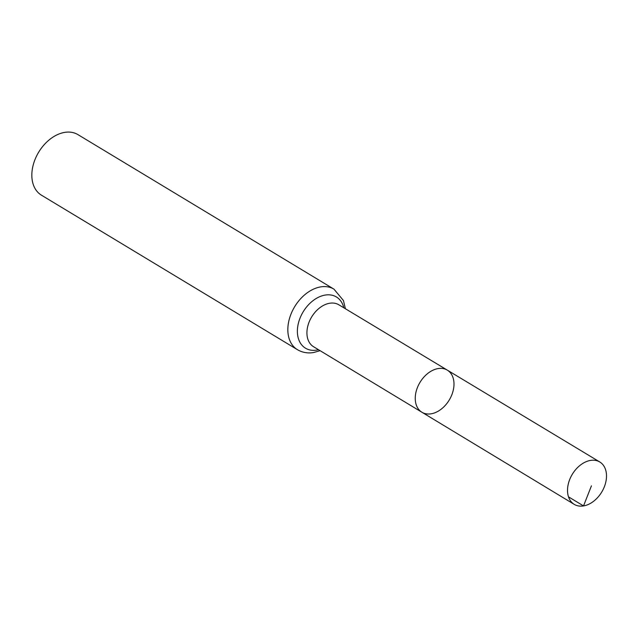 <?xml version="1.0" encoding="UTF-8"?>
<svg xmlns="http://www.w3.org/2000/svg" width="638" height="638" viewBox="0 0 638 638"><rect width="100%" height="100%" fill="white"/><g stroke="black" fill="none" stroke-linecap="round" stroke-linejoin="round"><path stroke-width="0.96" d="M431.16 413.807A24.587 17.082 121.1 0 0 452.087 394.125A24.587 17.082 121.1 0 0 447.318 370.136A24.587 17.082 121.1 0 0 419.995 382.369A24.587 17.082 121.1 0 0 421.901 412.244A24.587 17.082 121.1 0 0 431.16 413.807M297.42 349.672A35.345 24.555 121.1 0 1 294.66 306.719A35.345 24.555 121.1 0 1 333.953 289.142L77.948 134.626A35.345 24.555 121.1 0 0 38.663 152.203A35.345 24.555 121.1 0 0 41.414 195.156L297.42 349.672C302.316 352.543 307.699 353.5 313.577 352.543L320.085 350.661M421.901 412.244L313.545 346.713A24.483 17.003 121.1 0 1 311.647 316.974A24.483 17.003 121.1 0 1 338.85 304.797L447.318 370.136A24.587 17.082 121.1 0 0 419.995 382.369A24.587 17.082 121.1 0 0 421.901 412.244L574.216 504.355A24.746 17.186 121.1 0 0 583.531 505.926A24.746 17.186 121.1 0 0 604.593 486.124A24.746 17.186 121.1 0 0 599.792 461.984A24.746 17.186 121.1 0 0 590.493 460.421A24.746 17.186 121.1 0 0 569.439 480.207A24.746 17.186 121.1 0 0 574.216 504.355M568.498 496.835L583.531 505.926L591.434 485.845M343.818 307.787A29.914 20.783 121.1 0 0 318.529 297.236A29.914 20.783 121.1 0 0 297.396 330.253A29.914 20.783 121.1 0 0 316.735 350.087A29.914 20.783 121.1 0 0 318.514 349.712M333.953 289.142L343.443 300.53L345.389 308.736M447.318 370.136L599.792 461.984"/></g></svg>
